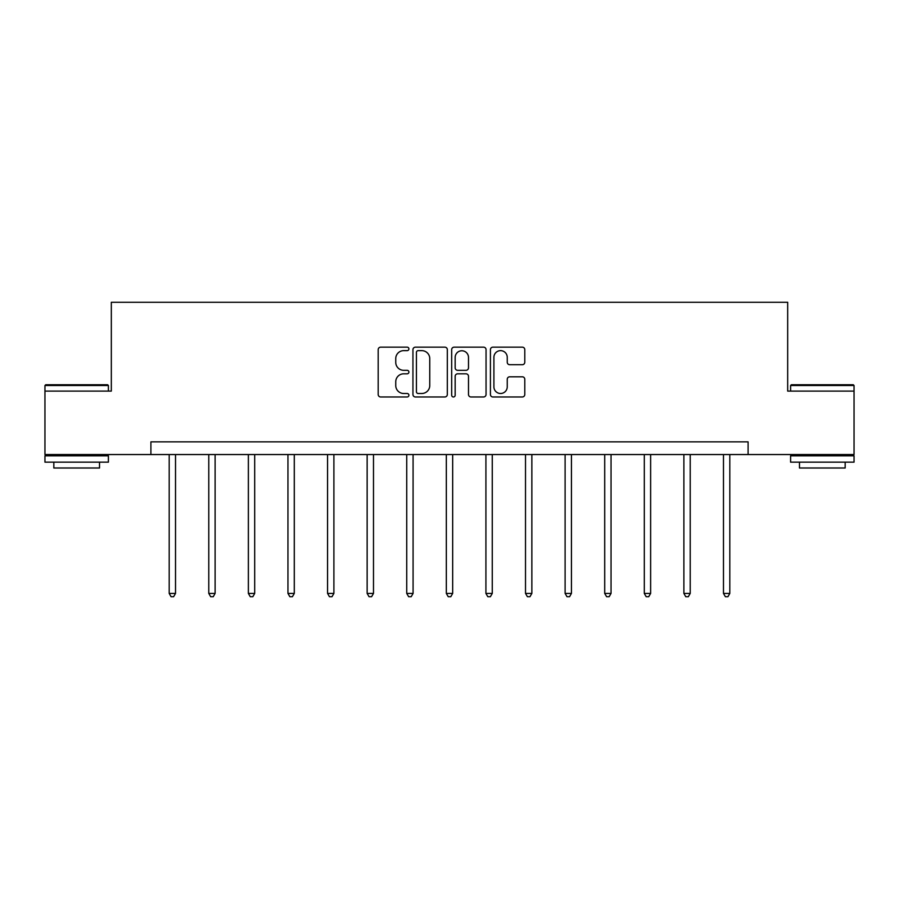 <?xml version="1.0" encoding="UTF-8"?>
<svg xmlns="http://www.w3.org/2000/svg" width="899" height="899" viewBox="0 0 899 899"><rect width="100%" height="100%" fill="white"/><g stroke="black" fill="none" stroke-linecap="round" stroke-linejoin="round"><path stroke-width="1.35" d="M408.899 348.902A1.742 1.742 0 0 0 407.146 347.16L380.682 347.16A2.495 2.495 0 0 0 378.187 349.644L378.187 394.492A2.495 2.495 0 0 0 380.682 396.976L407.146 396.976A1.742 1.742 0 0 0 408.899 395.234A1.742 1.742 0 0 0 407.146 393.492L403.73 393.492A7.967 7.967 0 0 1 395.751 385.525L395.751 381.783A7.967 7.967 0 0 1 403.73 373.815L407.146 373.815A1.742 1.742 0 0 0 408.899 372.062A1.742 1.742 0 0 0 407.146 370.321L403.73 370.321A7.967 7.967 0 0 1 395.751 362.353L395.751 358.611A7.967 7.967 0 0 1 403.73 350.644L407.146 350.644A1.742 1.742 0 0 0 408.899 348.902M522.308 364.713A2.495 2.495 0 0 0 524.791 362.23L524.791 349.644A2.495 2.495 0 0 0 522.308 347.16L492.91 347.16A2.495 2.495 0 0 0 490.416 349.644L490.416 394.492A2.495 2.495 0 0 0 492.91 396.976L522.308 396.976A2.495 2.495 0 0 0 524.791 394.492L524.791 379.288A2.495 2.495 0 0 0 522.308 376.805L509.722 376.805A2.495 2.495 0 0 0 507.238 379.288L507.238 386.828A6.664 6.664 0 0 1 500.574 393.492A6.664 6.664 0 0 1 493.911 386.828L493.911 357.308A6.664 6.664 0 0 1 500.574 350.644A6.664 6.664 0 0 1 507.238 357.308L507.238 362.23A2.495 2.495 0 0 0 509.722 364.713L522.308 364.713M150.908 454.546L44.95 454.546L44.95 391.099L111.319 391.099L111.319 302.278L787.681 302.278L787.681 391.099L854.05 391.099L854.05 454.546L748.092 454.546L748.092 441.858L150.908 441.858L150.908 454.546L748.092 454.546M447.32 349.644A2.495 2.495 0 0 0 444.825 347.16L415.428 347.16A2.495 2.495 0 0 0 412.944 349.644L412.944 394.492A2.495 2.495 0 0 0 415.428 396.976L444.825 396.976A2.495 2.495 0 0 0 447.32 394.492L447.32 349.644M454.175 347.16L483.572 347.16A2.495 2.495 0 0 1 486.056 349.644L486.056 394.492A2.495 2.495 0 0 1 483.572 396.976L470.986 396.976A2.495 2.495 0 0 1 468.491 394.492L468.491 376.299A2.495 2.495 0 0 0 466.008 373.815L457.658 373.815A2.495 2.495 0 0 0 455.164 376.299L455.164 395.234A1.742 1.742 0 0 1 453.422 396.976A1.742 1.742 0 0 1 451.68 395.234L451.68 349.644A2.495 2.495 0 0 1 454.175 347.16M418.17 350.644A1.742 1.742 0 0 0 416.428 352.386L416.428 391.75A1.742 1.742 0 0 0 418.17 393.492L421.788 393.492A7.967 7.967 0 0 0 429.756 385.525L429.756 358.611A7.967 7.967 0 0 0 421.788 350.644L418.17 350.644M468.491 357.431A6.664 6.664 0 0 0 461.828 350.767A6.664 6.664 0 0 0 455.164 357.431L455.164 367.837A2.495 2.495 0 0 0 457.658 370.321L466.008 370.321A2.495 2.495 0 0 0 468.491 367.837L468.491 357.431M169.181 454.546L169.181 593.43L175.53 593.43L175.53 454.546M175.53 593.43L173.619 596.722L171.091 596.722L169.181 593.43M45.714 384.761L107.633 384.761L108.397 385.514L44.95 385.514L45.714 384.761M76.673 462.165L44.95 462.165L44.95 455.815L108.397 455.815L108.397 462.165L76.673 462.165M99.519 462.165L99.519 467.997L53.828 467.997L53.828 462.165M791.367 384.761L853.286 384.761L854.05 385.514L790.603 385.514L791.367 384.761M822.327 462.165L790.603 462.165L790.603 455.815L854.05 455.815L854.05 462.165L822.327 462.165M845.172 462.165L845.172 467.997L799.481 467.997L799.481 462.165M208.77 454.546L208.77 593.43L215.119 593.43L215.119 454.546M215.119 593.43L213.22 596.722L210.681 596.722L208.77 593.43M248.371 454.546L248.371 593.43L254.709 593.43L254.709 454.546M254.709 593.43L252.81 596.722L250.27 596.722L248.371 593.43M287.961 454.546L287.961 593.43L294.299 593.43L294.299 454.546M294.299 593.43L292.4 596.722L289.86 596.722L287.961 593.43M327.551 454.546L327.551 593.43L333.9 593.43L333.9 454.546M333.9 593.43L331.989 596.722L329.45 596.722L327.551 593.43M367.14 454.546L367.14 593.43L373.49 593.43L373.49 454.546M373.49 593.43L371.579 596.722L369.051 596.722L367.14 593.43M406.73 454.546L406.73 593.43L413.079 593.43L413.079 454.546M413.079 593.43L411.18 596.722L408.64 596.722L406.73 593.43M446.331 454.546L446.331 593.43L452.669 593.43L452.669 454.546M452.669 593.43L450.77 596.722L448.23 596.722L446.331 593.43M485.921 454.546L485.921 593.43L492.27 593.43L492.27 454.546M492.27 593.43L490.36 596.722L487.82 596.722L485.921 593.43M525.51 454.546L525.51 593.43L531.86 593.43L531.86 454.546M531.86 593.43L529.949 596.722L527.421 596.722L525.51 593.43M565.1 454.546L565.1 593.43L571.449 593.43L571.449 454.546M571.449 593.43L569.55 596.722L567.011 596.722L565.1 593.43M604.701 454.546L604.701 593.43L611.039 593.43L611.039 454.546M611.039 593.43L609.14 596.722L606.6 596.722L604.701 593.43M644.291 454.546L644.291 593.43L650.629 593.43L650.629 454.546M650.629 593.43L648.73 596.722L646.19 596.722L644.291 593.43M683.881 454.546L683.881 593.43L690.23 593.43L690.23 454.546M690.23 593.43L688.319 596.722L685.78 596.722L683.881 593.43M723.47 454.546L723.47 593.43L729.819 593.43L729.819 454.546M729.819 593.43L727.909 596.722L725.381 596.722L723.47 593.43M44.95 391.099L44.95 385.514M59.413 455.815L59.413 454.546M93.934 455.815L93.934 454.546M108.397 391.099L108.397 385.514M790.603 391.099L790.603 385.514M805.066 455.815L805.066 454.546M839.587 455.815L839.587 454.546M854.05 391.099L854.05 385.514"/></g></svg>
